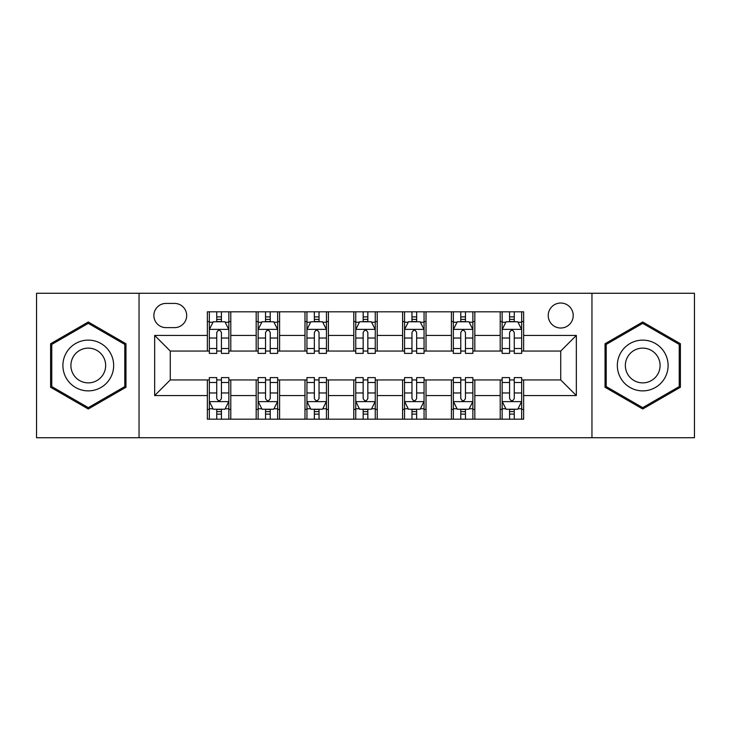 <?xml version="1.0" encoding="UTF-8"?>
<svg xmlns="http://www.w3.org/2000/svg" width="731" height="731" viewBox="0 0 731 731"><rect width="100%" height="100%" fill="white"/><g stroke="black" fill="none" stroke-linecap="round" stroke-linejoin="round"><path stroke-width="1.1" d="M560.723 303.027A12.491 12.491 0 0 0 548.232 315.527A12.491 12.491 0 0 0 560.723 328.018A12.491 12.491 0 0 0 573.214 315.527A12.491 12.491 0 0 0 560.723 303.027M591.955 437.732L694.45 437.732L694.45 293.268L591.955 293.268L591.955 437.732L139.045 437.732L139.045 293.268L36.55 293.268L36.55 437.732L139.045 437.732M165.983 327.625L174.572 327.625A12.107 12.107 0 0 0 186.679 315.527A12.107 12.107 0 0 0 174.572 303.42L165.983 303.42A12.107 12.107 0 0 0 153.875 315.527A12.107 12.107 0 0 0 165.983 327.625M591.955 293.268L139.045 293.268M207.366 395.562L154.661 395.562L154.661 335.438L207.366 335.438L207.366 351.054L170.277 351.054L170.277 379.946L207.366 379.946L207.366 419.183L523.634 419.183L523.634 379.946L560.723 379.946L560.723 351.054L523.634 351.054L523.634 335.438L576.339 335.438L576.339 395.562L523.634 395.562M523.634 335.438L523.634 311.817L207.366 311.817L207.366 335.438M500.205 311.817L500.205 351.054L502.151 351.054M509.571 351.054L514.258 351.054M521.678 351.054L523.634 351.054M500.205 351.054L472.875 351.054M451.402 311.817L451.402 351.054L453.348 351.054M460.768 351.054L465.455 351.054M451.402 351.054L424.062 351.054M402.589 311.817L402.589 351.054L404.545 351.054M411.964 351.054L416.652 351.054M402.589 351.054L375.259 351.054M353.786 311.817L353.786 351.054L355.741 351.054M363.161 351.054L367.839 351.054M353.786 351.054L326.455 351.054M304.982 311.817L304.982 351.054L306.938 351.054M314.348 351.054L319.036 351.054M304.982 351.054L277.652 351.054M256.179 311.817L256.179 351.054L258.125 351.054M265.545 351.054L270.232 351.054M256.179 351.054L228.849 351.054M207.366 351.054L209.322 351.054M216.741 351.054L221.429 351.054M207.366 379.946L209.322 379.946M216.741 379.946L221.429 379.946M228.849 379.946L230.795 379.946L230.795 419.183M258.125 379.946L230.795 379.946M265.545 379.946L270.232 379.946M277.652 379.946L279.598 379.946L279.598 419.183M306.938 379.946L279.598 379.946M314.348 379.946L319.036 379.946M326.455 379.946L328.411 379.946L328.411 419.183M355.741 379.946L328.411 379.946M363.161 379.946L367.839 379.946M375.259 379.946L377.214 379.946L377.214 419.183M404.545 379.946L377.214 379.946M411.964 379.946L416.652 379.946M424.062 379.946L426.018 379.946L426.018 419.183M453.348 379.946L426.018 379.946M460.768 379.946L465.455 379.946M472.875 379.946L474.821 379.946L474.821 419.183M502.151 379.946L474.821 379.946M509.571 379.946L514.258 379.946M521.678 379.946L523.634 379.946M230.795 311.817L230.795 351.054M207.366 321.576L209.322 321.576M216.741 321.576L221.429 321.576M228.849 321.576L230.795 321.576M207.366 409.424L209.322 409.424M216.741 409.424L221.429 409.424M228.849 409.424L230.795 409.424M256.179 379.946L256.179 419.183M279.598 311.817L279.598 351.054M256.179 321.576L258.125 321.576M265.545 321.576L270.232 321.576M277.652 321.576L279.598 321.576M256.179 409.424L258.125 409.424M265.545 409.424L270.232 409.424M277.652 409.424L279.598 409.424M304.982 379.946L304.982 419.183M304.982 409.424L306.938 409.424M314.348 409.424L319.036 409.424M326.455 409.424L328.411 409.424M328.411 311.817L328.411 351.054M304.982 321.576L306.938 321.576M314.348 321.576L319.036 321.576M326.455 321.576L328.411 321.576M353.786 379.946L353.786 419.183M353.786 409.424L355.741 409.424M363.161 409.424L367.839 409.424M375.259 409.424L377.214 409.424M377.214 311.817L377.214 351.054M353.786 321.576L355.741 321.576M363.161 321.576L367.839 321.576M375.259 321.576L377.214 321.576M402.589 379.946L402.589 419.183M402.589 409.424L404.545 409.424M411.964 409.424L416.652 409.424M424.062 409.424L426.018 409.424M426.018 311.817L426.018 351.054M402.589 321.576L404.545 321.576M411.964 321.576L416.652 321.576M424.062 321.576L426.018 321.576M451.402 379.946L451.402 419.183M451.402 409.424L453.348 409.424M460.768 409.424L465.455 409.424M472.875 409.424L474.821 409.424M474.821 311.817L474.821 351.054M451.402 321.576L453.348 321.576M460.768 321.576L465.455 321.576M472.875 321.576L474.821 321.576M500.205 379.946L500.205 419.183M500.205 409.424L502.151 409.424M509.571 409.424L514.258 409.424M521.678 409.424L523.634 409.424M500.205 321.576L502.151 321.576M509.571 321.576L514.258 321.576M521.678 321.576L523.634 321.576M170.277 351.054L154.661 335.438M170.277 379.946L154.661 395.562M576.339 335.438L560.723 351.054M576.339 395.562L560.723 379.946M88.287 409.004L125.96 387.256L125.96 343.744L88.287 321.996L50.603 343.744L50.603 387.256L88.287 409.004M680.397 343.744L642.713 321.996L605.04 343.744L605.04 387.256L642.713 409.004L680.397 387.256L680.397 343.744M221.429 316.889L216.741 316.889M228.849 348.504L221.429 348.504L221.429 353.393L228.849 353.393L228.849 329.58L224.938 321.768L213.224 321.768L209.322 329.58L209.322 353.393L216.741 353.393L216.741 348.504L209.322 348.504M209.322 329.58L209.322 311.817M228.849 329.58L228.849 311.817M216.741 321.768L216.741 311.817M221.429 311.817L221.429 321.768M221.429 348.504L221.429 332.504C219.867 329.498 218.304 329.498 216.741 332.504L216.741 348.504M216.741 414.111L221.429 414.111M209.322 382.496L216.741 382.496L216.741 377.607L209.322 377.607L209.322 401.42L213.224 409.232L224.938 409.232L228.849 401.42L228.849 377.607L221.429 377.607L221.429 382.496L228.849 382.496M228.849 401.42L228.849 419.183M209.322 401.42L209.322 419.183M221.429 409.232L221.429 419.183M216.741 419.183L216.741 409.232M216.741 382.496L216.741 398.496C218.304 401.502 219.857 401.502 221.429 398.496L221.429 382.496M270.232 316.889L265.545 316.889M277.652 348.504L270.232 348.504L270.232 353.393L277.652 353.393L277.652 329.58L273.741 321.768L262.036 321.768L258.125 329.58L258.125 353.393L265.545 353.393L265.545 348.504L258.125 348.504M258.125 329.58L258.125 311.817M277.652 329.58L277.652 311.817M265.545 321.768L265.545 311.817M270.232 311.817L270.232 321.768M270.232 348.504L270.232 332.504C268.67 329.498 267.107 329.498 265.545 332.504L265.545 348.504M319.036 316.889L314.348 316.889M326.455 348.504L319.036 348.504L319.036 353.393L326.455 353.393L326.455 329.58L322.554 321.768L310.839 321.768L306.938 329.58L306.938 353.393L314.348 353.393L314.348 348.504L306.938 348.504M306.938 329.58L306.938 311.817M326.455 329.58L326.455 311.817M314.348 321.768L314.348 311.817M319.036 311.817L319.036 321.768M319.036 348.504L319.036 332.504C317.473 329.498 315.92 329.498 314.348 332.504L314.348 348.504M367.839 316.889L363.161 316.889M375.259 348.504L367.839 348.504L367.839 353.393L375.259 353.393L375.259 329.58L371.357 321.768L359.643 321.768L355.741 329.58L355.741 353.393L363.161 353.393L363.161 348.504L355.741 348.504M355.741 329.58L355.741 311.817M375.259 329.58L375.259 311.817M363.161 321.768L363.161 311.817M367.839 311.817L367.839 321.768M367.839 348.504L367.839 332.504C366.286 329.498 364.723 329.498 363.161 332.504L363.161 348.504M265.545 414.111L270.232 414.111M258.125 382.496L265.545 382.496L265.545 377.607L258.125 377.607L258.125 401.42L262.036 409.232L273.741 409.232L277.652 401.42L277.652 377.607L270.232 377.607L270.232 382.496L277.652 382.496M277.652 401.42L277.652 419.183M258.125 401.42L258.125 419.183M270.232 409.232L270.232 419.183M265.545 419.183L265.545 409.232M265.545 382.496L265.545 398.496C267.107 401.502 268.67 401.502 270.232 398.496L270.232 382.496M314.348 414.111L319.036 414.111M306.938 382.496L314.348 382.496L314.348 377.607L306.938 377.607L306.938 401.42L310.839 409.232L322.554 409.232L326.455 401.42L326.455 377.607L319.036 377.607L319.036 382.496L326.455 382.496M326.455 401.42L326.455 419.183M306.938 401.42L306.938 419.183M319.036 409.232L319.036 419.183M314.348 419.183L314.348 409.232M314.348 382.496L314.348 398.496C315.911 401.502 317.473 401.502 319.036 398.496L319.036 382.496M363.161 414.111L367.839 414.111M355.741 382.496L363.161 382.496L363.161 377.607L355.741 377.607L355.741 401.42L359.643 409.232L371.357 409.232L375.259 401.42L375.259 377.607L367.839 377.607L367.839 382.496L375.259 382.496M375.259 401.42L375.259 419.183M355.741 401.42L355.741 419.183M367.839 409.232L367.839 419.183M363.161 419.183L363.161 409.232M363.161 382.496L363.161 398.496C364.714 401.502 366.277 401.502 367.839 398.496L367.839 382.496M416.652 316.889L411.964 316.889M424.062 348.504L416.652 348.504L416.652 353.393L424.062 353.393L424.062 329.58L420.161 321.768L408.446 321.768L404.545 329.58L404.545 353.393L411.964 353.393L411.964 348.504L404.545 348.504M404.545 329.58L404.545 311.817M424.062 329.58L424.062 311.817M411.964 321.768L411.964 311.817M416.652 311.817L416.652 321.768M416.652 348.504L416.652 332.504C415.089 329.498 413.527 329.498 411.964 332.504L411.964 348.504M411.964 414.111L416.652 414.111M404.545 382.496L411.964 382.496L411.964 377.607L404.545 377.607L404.545 401.42L408.446 409.232L420.161 409.232L424.062 401.42L424.062 377.607L416.652 377.607L416.652 382.496L424.062 382.496M424.062 401.42L424.062 419.183M404.545 401.42L404.545 419.183M416.652 409.232L416.652 419.183M411.964 419.183L411.964 409.232M411.964 382.496L411.964 398.496C413.527 401.502 415.08 401.502 416.652 398.496L416.652 382.496M110.262 352.808A25.375 25.375 0 0 0 75.595 343.524A25.375 25.375 0 0 0 66.302 378.192A25.375 25.375 0 0 0 100.969 387.476A25.375 25.375 0 0 0 110.262 352.808M103.327 356.81A17.37 17.37 0 0 0 79.597 350.451A17.37 17.37 0 0 0 73.237 374.19A17.37 17.37 0 0 0 96.967 380.549A17.37 17.37 0 0 0 103.327 356.81M88.287 407.651L51.773 386.58L51.773 344.42L88.287 323.349L124.791 344.42L124.791 386.58L88.287 407.651M642.713 390.875A25.375 25.375 0 0 0 668.097 365.5A25.375 25.375 0 0 0 642.713 340.125A25.375 25.375 0 0 0 617.339 365.5A25.375 25.375 0 0 0 642.713 390.875M642.713 382.87A17.37 17.37 0 0 0 660.093 365.5A17.37 17.37 0 0 0 642.713 348.13A17.37 17.37 0 0 0 625.343 365.5A17.37 17.37 0 0 0 642.713 382.87M606.209 344.42L642.713 323.349L679.227 344.42L679.227 386.58L642.713 407.651L606.209 386.58L606.209 344.42M465.455 316.889L460.768 316.889M472.875 348.504L465.455 348.504L465.455 353.393L472.875 353.393L472.875 329.58L468.964 321.768L457.259 321.768L453.348 329.58L453.348 353.393L460.768 353.393L460.768 348.504L453.348 348.504M453.348 329.58L453.348 311.817M472.875 329.58L472.875 311.817M460.768 321.768L460.768 311.817M465.455 311.817L465.455 321.768M465.455 348.504L465.455 332.504C463.893 329.498 462.33 329.498 460.768 332.504L460.768 348.504M514.258 316.889L509.571 316.889M521.678 348.504L514.258 348.504L514.258 353.393L521.678 353.393L521.678 329.58L517.776 321.768L506.062 321.768L502.151 329.58L502.151 353.393L509.571 353.393L509.571 348.504L502.151 348.504M502.151 329.58L502.151 311.817M521.678 329.58L521.678 311.817M509.571 321.768L509.571 311.817M514.258 311.817L514.258 321.768M514.258 348.504L514.258 332.504C512.696 329.498 511.143 329.498 509.571 332.504L509.571 348.504M460.768 414.111L465.455 414.111M453.348 382.496L460.768 382.496L460.768 377.607L453.348 377.607L453.348 401.42L457.259 409.232L468.964 409.232L472.875 401.42L472.875 377.607L465.455 377.607L465.455 382.496L472.875 382.496M472.875 401.42L472.875 419.183M453.348 401.42L453.348 419.183M465.455 409.232L465.455 419.183M460.768 419.183L460.768 409.232M460.768 382.496L460.768 398.496C462.33 401.502 463.893 401.502 465.455 398.496L465.455 382.496M509.571 414.111L514.258 414.111M502.151 382.496L509.571 382.496L509.571 377.607L502.151 377.607L502.151 401.42L506.062 409.232L517.776 409.232L521.678 401.42L521.678 377.607L514.258 377.607L514.258 382.496L521.678 382.496M521.678 401.42L521.678 419.183M502.151 401.42L502.151 419.183M514.258 409.232L514.258 419.183M509.571 419.183L509.571 409.232M509.571 382.496L509.571 398.496C511.133 401.502 512.696 401.502 514.258 398.496L514.258 382.496M256.179 395.562L230.795 395.562M256.179 335.438L230.795 335.438M304.982 335.438L279.598 335.438M304.982 395.562L279.598 395.562M353.786 335.438L328.411 335.438M353.786 395.562L328.411 395.562M402.589 335.438L377.214 335.438M402.589 395.562L377.214 395.562M451.402 335.438L426.018 335.438M451.402 395.562L426.018 395.562M500.205 335.438L474.821 335.438M500.205 395.562L474.821 395.562M228.748 329.379L209.422 329.379M209.322 322.243L212.995 322.243M225.175 322.243L228.849 322.243M216.741 338.033L209.322 338.033M228.849 338.033L221.429 338.033M221.429 319.374L216.741 319.374M209.422 401.621L228.748 401.621M228.849 408.757L225.175 408.757M212.995 408.757L209.322 408.757M221.429 392.967L228.849 392.967M209.322 392.967L216.741 392.967M216.741 411.626L221.429 411.626M277.552 329.379L258.226 329.379M258.125 322.243L261.799 322.243M273.979 322.243L277.652 322.243M265.545 338.033L258.125 338.033M277.652 338.033L270.232 338.033M270.232 319.374L265.545 319.374M326.355 329.379L307.029 329.379M306.938 322.243L310.602 322.243M322.782 322.243L326.455 322.243M314.348 338.033L306.938 338.033M326.455 338.033L319.036 338.033M319.036 319.374L314.348 319.374M375.167 329.379L355.833 329.379M355.741 322.243L359.405 322.243M371.595 322.243L375.259 322.243M363.161 338.033L355.741 338.033M375.259 338.033L367.839 338.033M367.839 319.374L363.161 319.374M258.226 401.621L277.552 401.621M277.652 408.757L273.979 408.757M261.799 408.757L258.125 408.757M270.232 392.967L277.652 392.967M258.125 392.967L265.545 392.967M265.545 411.626L270.232 411.626M307.029 401.621L326.355 401.621M326.455 408.757L322.782 408.757M310.602 408.757L306.938 408.757M319.036 392.967L326.455 392.967M306.938 392.967L314.348 392.967M314.348 411.626L319.036 411.626M355.833 401.621L375.167 401.621M375.259 408.757L371.595 408.757M359.405 408.757L355.741 408.757M367.839 392.967L375.259 392.967M355.741 392.967L363.161 392.967M363.161 411.626L367.839 411.626M423.971 329.379L404.645 329.379M404.545 322.243L408.218 322.243M420.398 322.243L424.062 322.243M411.964 338.033L404.545 338.033M424.062 338.033L416.652 338.033M416.652 319.374L411.964 319.374M404.645 401.621L423.971 401.621M424.062 408.757L420.398 408.757M408.218 408.757L404.545 408.757M416.652 392.967L424.062 392.967M404.545 392.967L411.964 392.967M411.964 411.626L416.652 411.626M472.774 329.379L453.448 329.379M453.348 322.243L457.021 322.243M469.201 322.243L472.875 322.243M460.768 338.033L453.348 338.033M472.875 338.033L465.455 338.033M465.455 319.374L460.768 319.374M521.578 329.379L502.252 329.379M502.151 322.243L505.825 322.243M518.005 322.243L521.678 322.243M509.571 338.033L502.151 338.033M521.678 338.033L514.258 338.033M514.258 319.374L509.571 319.374M453.448 401.621L472.774 401.621M472.875 408.757L469.201 408.757M457.021 408.757L453.348 408.757M465.455 392.967L472.875 392.967M453.348 392.967L460.768 392.967M460.768 411.626L465.455 411.626M502.252 401.621L521.578 401.621M521.678 408.757L518.005 408.757M505.825 408.757L502.151 408.757M514.258 392.967L521.678 392.967M502.151 392.967L509.571 392.967M509.571 411.626L514.258 411.626"/></g></svg>
